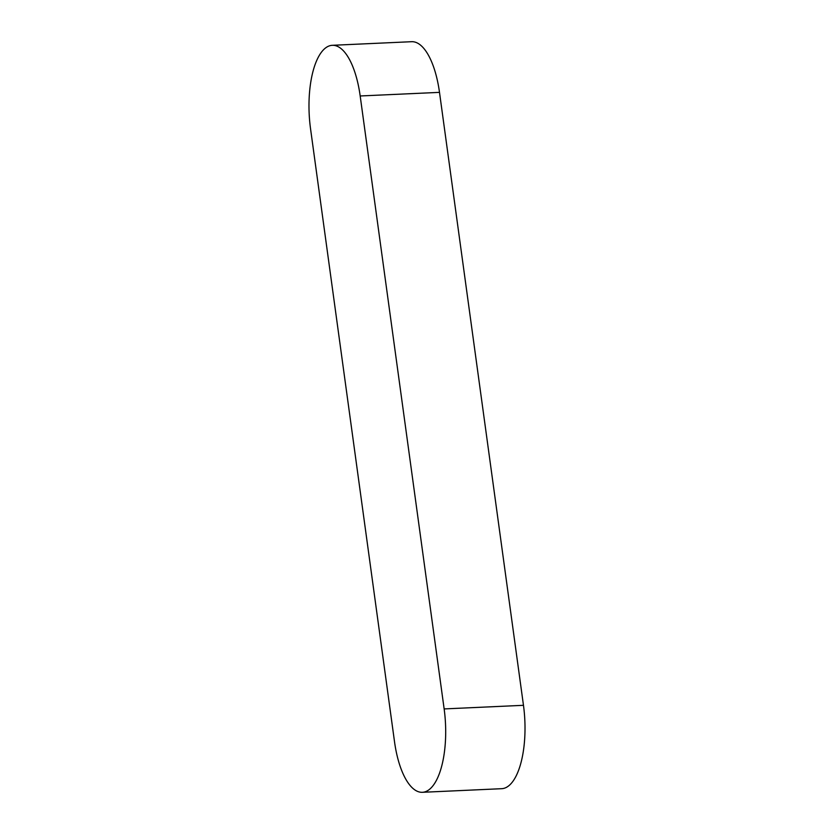 <?xml version="1.0" encoding="UTF-8"?>
<svg xmlns="http://www.w3.org/2000/svg" width="834" height="834" viewBox="0 0 834 834"><rect width="100%" height="100%" fill="white"/><g stroke="black" fill="none" stroke-linecap="round" stroke-linejoin="round"><path stroke-width="1.25" d="M310.529 128.686A67.095 26.219 87.4 0 1 332.318 45.307A67.095 26.219 87.4 0 1 360.184 95.973L444.147 708.921A67.095 26.219 87.4 0 1 422.369 792.3A67.095 26.219 87.4 0 1 394.503 741.635L310.529 128.686M332.318 45.307L411.631 41.7A67.095 26.219 87.4 0 1 439.497 92.365L523.471 705.314A67.095 26.219 87.4 0 1 501.682 788.693L422.369 792.3M439.497 92.365L360.184 95.973M523.471 705.314L444.147 708.921"/></g></svg>
